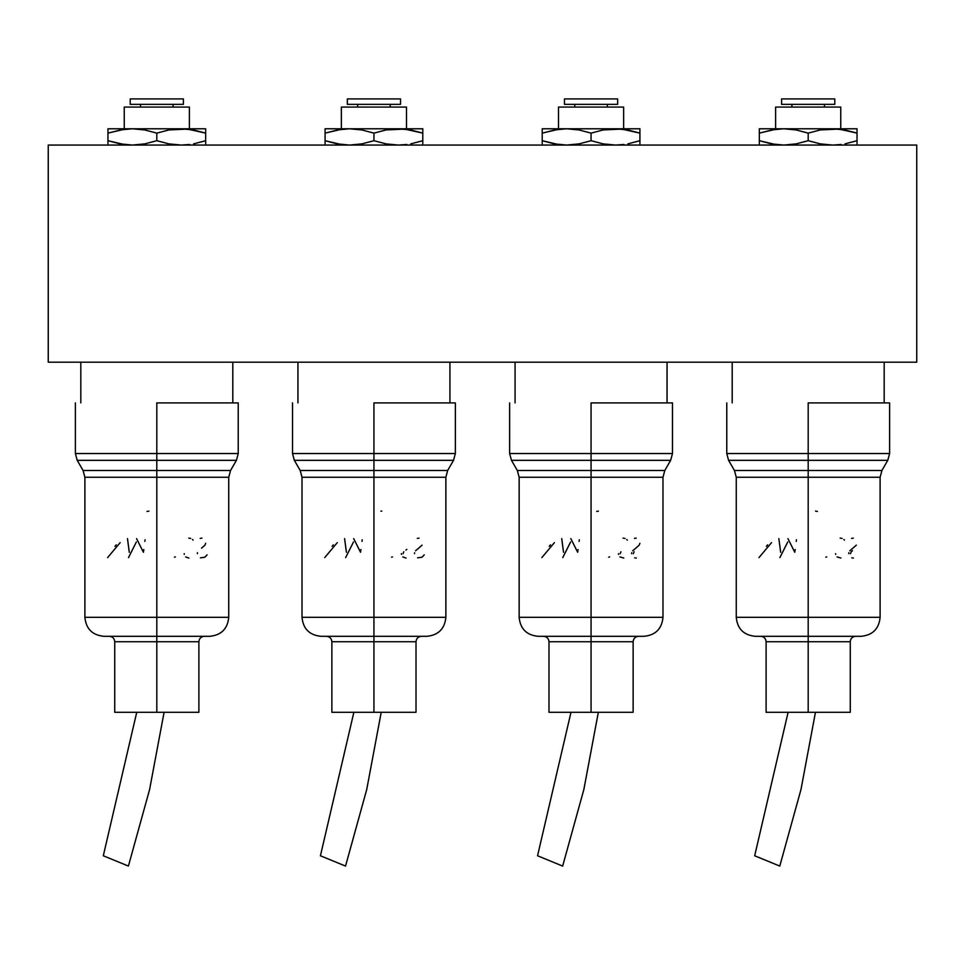 <?xml version="1.0" encoding="UTF-8"?>
<svg xmlns="http://www.w3.org/2000/svg" width="965" height="965" viewBox="0 0 965 965"><rect width="100%" height="100%" fill="white"/><g stroke="black" fill="none" stroke-linecap="round" stroke-linejoin="round"><path stroke-width="1.45" d="M916.75 145.064L48.25 145.064L916.75 145.064L916.75 362.189L48.25 362.189L48.25 145.064L48.25 362.189L916.75 362.189L916.75 145.064M103.882 636.309C92.351 635.175 86.018 628.842 84.884 617.311L156.812 617.311L156.812 477.265L156.812 617.311L228.729 617.311L228.729 477.265L84.896 477.265L84.896 617.311M84.884 477.265L83.074 470.474L156.812 470.474L156.812 477.265L84.884 477.265L228.741 477.265L156.812 477.265L156.812 470.474L83.074 470.474L230.551 470.474L236.413 460.329L156.812 460.329L156.812 470.474L156.812 460.329L236.413 460.329L77.212 460.329L156.812 460.329L156.812 453.538L238.234 453.538L156.812 453.538L156.812 460.329L77.212 460.329L75.391 453.538L238.234 453.538L236.413 460.329M156.812 402.9L156.812 453.538L156.812 402.9L238.234 402.9L156.812 402.9M80.819 362.189L80.819 402.9L80.819 362.189M232.806 402.9L232.806 362.189L232.806 402.9M198.874 712.303L156.812 712.303L156.812 617.311L228.741 617.311L156.812 617.311L156.812 636.309L209.743 636.309L156.812 636.309L156.812 641.737L114.751 641.737L156.812 641.737L156.812 712.303L198.887 712.303L198.887 641.737L114.739 641.737L114.739 712.303L156.812 712.303L114.751 712.303M120.155 542.644L107.61 557.601M114.98 546.335L116.234 544.839M156.812 641.737L198.874 641.737L156.812 641.737M209.731 636.309L103.894 636.309M156.812 636.309L103.882 636.309L156.812 636.309M156.812 617.311L84.884 617.311L156.812 617.311M156.812 453.538L75.391 453.538L156.812 453.538M156.812 470.474L230.551 470.474L156.812 470.474M136.56 538.603L143.411 552.269L143.785 549.543M144.859 541.389L145.076 539.761M127.477 538.603L129.286 552.294M136.355 542.004L128.514 557.601M184.219 553.645L184.279 554.393M185.678 556.926L188.899 558.084M193.048 540.111L192.481 539.507M190.684 538.422L188.778 538.108M200.443 557.83L204.882 557.215L207.113 554.863M201.926 538.108L200.189 538.374M205.654 543.283L204.966 545.141L201.54 548.168M197.463 552.728L197.367 553.645M148.899 511.112L147.018 511.462M174.424 557.167L175.377 556.889M136.74 712.303L103.303 855.774L128.405 866.075L149.599 789.527L164.086 712.303L149.599 789.527L128.405 866.075L103.303 855.774L136.74 712.303M130.215 104.353L130.215 98.925L183.41 98.925L183.41 104.353L183.41 98.925L130.215 98.925L130.215 104.353L183.41 104.353M140.528 104.353L140.528 107.067L140.528 104.353M173.097 107.067L173.097 104.353L173.097 107.067M124.244 129.298L107.959 133.134L107.959 128.779L132.386 128.779L120.034 129.949L132.386 128.779L144.726 129.949L132.386 128.779L181.239 128.779L107.959 128.779L107.959 129.937L107.959 128.779M124.244 128.779L124.244 107.067L124.244 128.779M189.381 107.067L189.381 128.779L189.381 107.067L124.244 107.067L189.381 107.067M193.591 129.949L205.666 133.134L193.591 129.949L181.239 128.779L168.887 129.949L187.439 129.081L205.666 133.134L193.579 129.949M205.666 129.961L205.666 133.134L205.666 128.779L205.666 129.961L205.666 128.779L181.239 128.779L205.666 128.779M124.244 144.545L107.959 140.697L120.058 143.882L132.434 145.064L144.75 143.882L156.812 140.697L168.911 143.882L181.287 145.064L189.755 144.497M121.94 129.624L107.959 133.134L107.959 129.937L107.959 140.697L107.959 133.134M107.959 129.961L107.959 129.081M107.959 143.869L107.959 140.697M156.812 140.697L156.812 133.134L144.726 129.949L156.812 133.134L168.887 129.949L156.812 133.134L156.812 140.697M193.603 143.882L205.666 140.697L205.666 129.069M205.666 143.869L205.666 133.134M445.854 477.265L373.938 477.265L373.938 617.311L445.854 617.311M321.007 636.309C309.476 635.175 303.143 628.842 302.009 617.311L373.938 617.311L373.938 477.265L302.021 477.265M302.021 617.311L302.009 477.265L300.199 470.474L373.938 470.474L373.938 477.265L302.009 477.265L445.866 477.265L373.938 477.265L373.938 470.474L300.199 470.474L447.676 470.474L453.538 460.329L373.938 460.329L373.938 470.474L373.938 460.329L453.538 460.329L294.337 460.329L373.938 460.329L373.938 453.538L455.359 453.538L373.938 453.538L373.938 460.329L294.337 460.329L292.516 453.538L455.359 453.538L453.538 460.329M373.938 402.9L373.938 453.538L373.938 402.9L455.359 402.9L373.938 402.9M297.944 362.189L297.944 402.9L297.944 362.189M449.931 402.9L449.931 362.189L449.931 402.9M416.012 712.303L416.012 641.737L373.938 641.737L373.938 617.311L445.866 617.311L373.938 617.311L373.938 636.309L426.868 636.309L373.938 636.309L373.938 641.737L331.876 641.737L373.938 641.737L373.938 712.303L415.999 712.303L331.876 712.303M391.549 557.167L392.502 556.889M337.28 542.644L324.735 557.601M332.105 546.335L333.359 544.839M373.938 641.737L331.864 641.737L331.864 712.303L373.938 712.303L373.938 641.737L415.999 641.737L373.938 641.737M426.856 636.309L321.019 636.309M373.938 636.309L321.007 636.309L373.938 636.309M373.938 617.311L302.009 617.311L373.938 617.311M373.938 453.538L292.516 453.538L373.938 453.538M373.938 470.474L447.676 470.474L373.938 470.474M353.48 542.004L345.639 557.601M344.602 538.603L346.411 552.294M353.685 538.603L360.536 552.269L360.91 549.543M361.984 541.389L362.201 539.761M401.344 553.645L401.404 554.393M402.803 556.926L406.024 558.084M403.044 553.729L403.816 551.775M405.891 550.074L406.844 549.387M417.568 557.83L422.007 557.215L424.238 554.863M419.051 538.108L417.314 538.374M422.091 545.141L418.617 548.216M418.665 548.168L415.553 550.762M414.588 552.728L414.492 553.645M381.778 511.124L380.91 511.124M353.866 712.303L320.428 855.774L345.53 866.075L366.724 789.527L381.211 712.303L366.724 789.527L345.53 866.075L320.428 855.774L353.866 712.303M347.34 104.353L347.34 98.925L400.535 98.925L400.535 104.353L400.535 98.925L347.34 98.925L347.34 104.353L400.535 104.353M357.653 104.353L357.653 107.067L357.653 104.353M390.222 107.067L390.222 104.353L390.222 107.067M341.369 129.298L325.084 133.134L325.084 128.779L349.511 128.779L337.159 129.949L349.511 128.779L361.851 129.949L349.511 128.779L398.364 128.779L325.084 128.779L325.084 129.937L325.084 128.779M341.369 128.779L341.369 107.067L341.369 128.779M406.506 107.067L406.506 128.779L406.506 107.067L341.369 107.067L406.506 107.067M410.716 129.949L422.791 133.134L410.716 129.949L398.364 128.779L386.012 129.949L404.564 129.081L422.791 133.134L410.704 129.949M422.791 129.961L422.791 133.134L422.791 128.779L422.791 129.961L422.791 128.779L398.364 128.779L422.791 128.779M341.369 144.545L325.084 140.697L337.183 143.882L349.559 145.064L361.875 143.882L373.938 140.697L386.036 143.882L398.412 145.064L406.88 144.497M339.065 129.624L325.084 133.134L325.084 129.937L325.084 140.697L325.084 133.134M325.084 129.961L325.084 129.081M325.084 143.869L325.084 140.697M373.938 140.697L373.938 133.134L361.851 129.949L373.938 133.134L386.012 129.949L373.938 133.134L373.938 140.697M410.728 143.882L422.791 140.697L422.791 129.069M422.791 143.869L422.791 133.134M633.124 712.303L591.062 712.303L591.062 617.311L662.979 617.311L662.979 477.265L591.062 477.265L591.062 617.311L591.062 477.265L519.146 477.265L519.146 617.311L662.991 617.311L591.062 617.311L591.062 636.309L643.993 636.309L591.062 636.309L591.062 641.737L549.001 641.737L591.062 641.737L591.062 712.303L633.137 712.303L633.137 641.737L548.989 641.737L548.989 712.303L591.062 712.303L549.001 712.303M519.134 477.265L517.324 470.474L591.062 470.474L591.062 477.265L519.134 477.265L662.991 477.265L591.062 477.265L591.062 470.474L517.324 470.474L664.801 470.474L670.663 460.329L591.062 460.329L591.062 470.474L591.062 460.329L670.663 460.329L511.462 460.329L591.062 460.329L591.062 453.538L672.484 453.538L591.062 453.538L591.062 460.329L511.462 460.329L509.641 453.538L672.484 453.538L670.663 460.329M591.062 402.9L591.062 453.538L591.062 402.9L672.484 402.9L591.062 402.9M515.069 362.189L515.069 402.9L515.069 362.189M667.056 402.9L667.056 362.189L667.056 402.9M608.674 557.167L609.627 556.889M549.23 546.335L550.484 544.839M554.405 542.644L541.86 557.601M591.062 641.737L633.124 641.737L591.062 641.737M643.981 636.309L538.144 636.309M591.062 636.309L538.132 636.309L591.062 636.309M591.062 617.311L519.134 617.311L591.062 617.311M591.062 453.538L509.641 453.538L591.062 453.538M591.062 470.474L664.801 470.474L591.062 470.474M570.81 538.603L577.661 552.269L578.035 549.543M579.109 541.389L579.326 539.761M561.726 538.603L563.536 552.294M570.605 542.004L562.764 557.601M620.169 553.729L620.941 551.775M627.298 540.111L626.731 539.507M624.934 538.422L623.028 538.108M619.928 556.926L623.788 558.035M618.469 553.645L618.529 554.393M634.693 557.83L636.297 558.084M633.317 553.729L634.101 551.775M636.176 538.108L634.439 538.374M639.904 543.283L639.216 545.141L635.742 548.216M635.79 548.168L632.678 550.762M631.713 552.728L631.617 553.645M598.421 511.112L596.708 511.462M570.99 712.303L537.553 855.774L562.655 866.075L583.849 789.527L598.336 712.303L583.849 789.527L562.655 866.075L537.553 855.774L570.99 712.303M564.465 104.353L564.465 98.925L617.66 98.925L617.66 104.353L617.66 98.925L564.465 98.925L564.465 104.353L617.66 104.353M574.778 104.353L574.778 107.067L574.778 104.353M607.347 107.067L607.347 104.353L607.347 107.067M558.494 129.298L542.209 133.134L542.209 128.779L566.636 128.779L554.284 129.949L566.636 128.779L578.976 129.949L566.636 128.779L615.489 128.779L542.209 128.779L542.209 129.937L542.209 128.779M558.494 128.779L558.494 107.067L558.494 128.779M623.631 107.067L623.631 128.779L623.631 107.067L558.494 107.067L623.631 107.067M627.841 129.949L639.916 133.134L627.841 129.949L615.489 128.779L603.137 129.949L621.689 129.081L639.916 133.134L627.829 129.949M639.916 129.961L639.916 133.134L639.916 128.779L639.916 129.961L639.916 128.779L615.489 128.779L639.916 128.779M558.494 144.545L542.209 140.697L554.308 143.882L566.684 145.064L579 143.882L591.062 140.697L603.161 143.882L615.537 145.064L624.005 144.497M556.19 129.624L542.209 133.134L542.209 129.937L542.209 140.697L542.209 133.134M542.209 129.961L542.209 129.081M542.209 143.869L542.209 140.697M591.062 140.697L591.062 133.134L578.976 129.949L591.062 133.134L603.137 129.949L591.062 133.134L591.062 140.697M627.853 143.882L639.916 140.697L639.916 129.069M639.916 143.869L639.916 133.134M850.249 712.303L808.188 712.303L808.188 617.311L880.104 617.311L880.104 477.265L808.188 477.265L808.188 617.311L808.188 477.265L736.271 477.265L736.271 617.311L880.116 617.311L808.188 617.311L808.188 636.309L861.118 636.309L808.188 636.309L808.188 641.737L766.126 641.737L808.188 641.737L808.188 712.303L850.262 712.303L850.262 641.737L766.114 641.737L766.114 712.303L808.188 712.303L766.126 712.303M736.259 477.265L734.449 470.474L808.188 470.474L808.188 477.265L736.259 477.265L880.116 477.265L808.188 477.265L808.188 470.474L734.449 470.474L881.926 470.474L887.788 460.329L808.188 460.329L808.188 470.474L808.188 460.329L887.788 460.329L728.587 460.329L808.188 460.329L808.188 453.538L889.609 453.538L808.188 453.538L808.188 460.329L728.587 460.329L726.766 453.538L889.609 453.538L887.788 460.329M808.188 402.9L808.188 453.538L808.188 402.9L889.609 402.9L808.188 402.9M732.194 362.189L732.194 402.9L732.194 362.189M884.181 402.9L884.181 362.189L884.181 402.9M825.799 557.167L826.752 556.889M771.53 542.644L758.985 557.601M766.355 546.335L767.609 544.839M808.188 641.737L850.249 641.737L808.188 641.737M861.106 636.309L755.269 636.309M808.188 636.309L755.257 636.309L808.188 636.309M808.188 617.311L736.259 617.311L808.188 617.311M808.188 453.538L726.766 453.538L808.188 453.538M808.188 470.474L881.926 470.474L808.188 470.474M787.935 538.603L794.786 552.269L795.16 549.543M796.234 541.389L796.451 539.761M778.851 538.603L780.661 552.294M787.73 542.004L779.889 557.601M835.594 553.645L835.654 554.393M837.053 556.926L840.913 558.035M844.423 540.111L843.856 539.507M842.059 538.422L840.153 538.108M851.818 557.83L853.422 558.084M850.442 553.729L851.226 551.775M851.263 551.727L852.469 550.665M853.301 538.108L851.564 538.374M856.341 545.141L852.867 548.216M852.915 548.168L849.803 550.762M848.838 552.728L848.742 553.645M817.464 511.462L815.546 511.112M788.115 712.303L754.678 855.774L779.78 866.075L800.974 789.527L815.461 712.303L800.974 789.527L779.78 866.075L754.678 855.774L788.115 712.303M781.59 104.353L781.59 98.925L834.785 98.925L834.785 104.353L834.785 98.925L781.59 98.925L781.59 104.353L834.785 104.353M791.903 104.353L791.903 107.067L791.903 104.353M824.472 107.067L824.472 104.353L824.472 107.067M775.619 129.298L759.334 133.134L759.334 128.779L783.761 128.779L771.409 129.949L783.761 128.779L796.101 129.949L783.761 128.779L832.614 128.779L759.334 128.779L759.334 129.937L759.334 128.779M775.619 128.779L775.619 107.067L775.619 128.779M840.756 107.067L840.756 128.779L840.756 107.067L775.619 107.067L840.756 107.067M844.966 129.949L857.041 133.134L844.966 129.949L832.614 128.779L820.262 129.949L838.814 129.081L857.041 133.134L844.954 129.949M857.041 129.961L857.041 133.134L857.041 128.779L857.041 129.961L857.041 128.779L832.614 128.779L857.041 128.779M775.619 144.545L759.334 140.697L771.433 143.882L783.809 145.064L796.125 143.882L808.188 140.697L820.286 143.882L832.662 145.064L841.13 144.497M773.315 129.624L759.334 133.134L759.334 129.937L759.334 140.697L759.334 133.134M759.334 129.961L759.334 129.081M759.334 143.869L759.334 140.697M808.188 140.697L808.188 133.134L796.101 129.949L808.188 133.134L820.262 129.949L808.188 133.134L808.188 140.697M844.978 143.882L857.041 140.697L857.041 129.069M857.041 143.869L857.041 133.134M238.234 402.9L238.234 453.538M228.741 617.311C227.607 628.842 221.275 635.175 209.743 636.309M114.751 641.737C114.413 638.444 112.603 636.635 109.322 636.309M198.874 641.737C199.212 638.444 201.022 636.635 204.303 636.309M75.391 402.9L75.391 453.538M77.212 460.329L83.074 470.474M228.741 477.265L230.551 470.474M426.868 636.309C438.399 635.175 444.732 628.842 445.866 617.311L445.866 477.265L447.676 470.474M455.359 402.9L455.359 453.538M331.876 641.737C331.538 638.444 329.728 636.635 326.447 636.309M415.999 641.737C416.337 638.444 418.147 636.635 421.428 636.309M292.516 402.9L292.516 453.538M294.337 460.329L300.199 470.474M672.484 402.9L672.484 453.538M662.991 617.311C661.857 628.842 655.525 635.175 643.993 636.309M549.001 641.737C548.663 638.444 546.853 636.635 543.572 636.309M633.124 641.737C633.462 638.444 635.272 636.635 638.553 636.309M519.134 617.311C520.268 628.842 526.601 635.175 538.132 636.309M509.641 402.9L509.641 453.538M511.462 460.329L517.324 470.474M662.991 477.265L664.801 470.474M889.609 402.9L889.609 453.538M880.116 617.311C878.982 628.842 872.65 635.175 861.118 636.309M766.126 641.737C765.788 638.444 763.978 636.635 760.697 636.309M850.249 641.737C850.587 638.444 852.397 636.635 855.678 636.309M736.259 617.311C737.393 628.842 743.726 635.175 755.257 636.309M726.766 402.9L726.766 453.538M728.587 460.329L734.449 470.474M880.116 477.265L881.926 470.474"/></g></svg>
